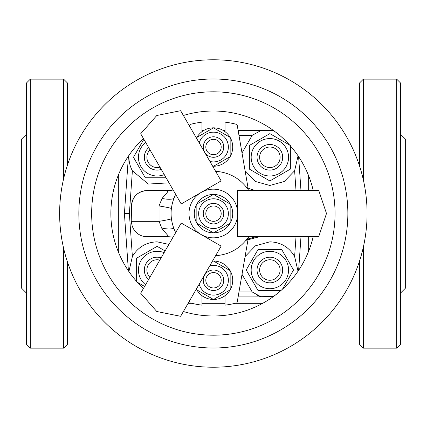 <?xml version="1.0" encoding="UTF-8"?>
<svg xmlns="http://www.w3.org/2000/svg" width="427" height="427" viewBox="0 0 427 427"><rect width="100%" height="100%" fill="white"/><g stroke="black" fill="none" stroke-linecap="round" stroke-linejoin="round"><path stroke-width="0.64" d="M213.5 198.79A14.86 14.86 0 0 1 228.36 213.649A14.86 14.86 0 0 1 213.5 228.509A14.86 14.86 0 0 1 198.64 213.649A14.86 14.86 0 0 1 213.5 198.79M230.153 223.268L213.5 232.88L196.847 223.268L196.847 204.037L213.5 194.424L230.153 204.037L230.153 223.268M213.5 203.401A10.248 10.248 0 0 1 223.748 213.649A10.248 10.248 0 0 1 213.5 223.897A10.248 10.248 0 0 1 203.252 213.649A10.248 10.248 0 0 1 213.5 203.401M213.5 205.963A7.686 7.686 0 0 1 221.186 213.649A7.686 7.686 0 0 1 213.5 221.335A7.686 7.686 0 0 1 205.814 213.649A7.686 7.686 0 0 1 213.5 205.963M213.527 194.434A19.215 19.215 0 0 1 230.126 204.021M230.153 204.063A19.215 19.215 0 0 1 230.153 223.236M230.126 223.278A19.215 19.215 0 0 1 213.527 232.864M128.41 270.841L124.412 213.649L129.37 213.649L132.386 256.542L128.981 271.257M168.884 244.399L157.136 241.831C146.194 242.226 137.942 247.126 132.386 256.542M238.965 291.961L252.17 291.951L260.801 296.701L273.365 296.568M298.019 271.236L294.614 256.542C289.052 247.121 280.801 242.221 269.864 241.831L255.447 245.797L245.077 256.611M242.013 274.321L252.17 291.951M294.614 256.542L296.023 236.558M279.199 236.707L282.258 236.558A15.372 15.372 0 0 1 280.112 236.707L251.156 236.707M172.999 237.273A26.901 26.901 0 0 0 167.528 236.707L167.213 234.733L162.047 228.877L159.041 221.335L159.041 205.963L162.047 198.422L167.208 192.572L167.528 190.591L146.888 190.591C137.563 191.488 132.439 196.612 131.516 205.963L131.81 224.33M143.878 236.409L167.528 236.707L153.293 236.707M210.052 153.907A7.686 7.686 0 0 0 220.369 150.485A7.686 7.686 0 0 0 216.948 140.168A7.686 7.686 0 0 0 206.631 143.589A7.686 7.686 0 0 0 210.052 153.907M218.096 137.878A10.248 10.248 0 0 1 222.659 151.638A10.248 10.248 0 0 1 208.904 156.197A10.248 10.248 0 0 1 204.341 142.442A10.248 10.248 0 0 1 218.096 137.878M216.948 287.131A7.686 7.686 0 0 0 220.369 276.813A7.686 7.686 0 0 0 210.052 273.392A7.686 7.686 0 0 0 206.631 283.709A7.686 7.686 0 0 0 216.948 287.131M208.904 271.102A10.248 10.248 0 0 1 222.659 275.666A10.248 10.248 0 0 1 218.096 289.421A10.248 10.248 0 0 1 204.341 284.862A10.248 10.248 0 0 1 208.904 271.102M199.222 142.917A14.86 14.86 0 0 1 228.36 147.037A14.86 14.86 0 0 1 209.929 161.465M196.847 137.425L213.5 127.812L230.153 137.425L230.153 156.656L213.5 166.268M209.726 265.888A14.86 14.86 0 0 1 228.36 280.261A14.86 14.86 0 0 1 199.169 284.179M213.5 261.036L230.153 270.649L230.153 289.88L213.5 299.492L196.847 289.88M213.527 127.822A19.215 19.215 0 0 1 230.126 137.409M230.153 137.451A19.215 19.215 0 0 1 230.153 156.624M230.126 156.666A19.215 19.215 0 0 1 213.527 166.252M213.527 261.046A19.215 19.215 0 0 1 230.126 270.633M230.153 270.675A19.215 19.215 0 0 1 230.153 289.848M230.126 289.89A19.215 19.215 0 0 1 213.527 299.476M145.596 284.734A18.703 18.703 0 0 1 164.112 252.661M136.64 281.847L136.64 258.18L157.136 246.347L165.105 250.948M257.775 265.775A12.81 12.81 0 0 1 274.102 257.924A12.81 12.81 0 0 1 281.953 274.251A12.81 12.81 0 0 1 265.626 282.103A12.81 12.81 0 0 1 257.775 265.775M279.536 273.408A10.248 10.248 0 0 0 273.253 260.342A10.248 10.248 0 0 0 260.192 266.624A10.248 10.248 0 0 0 266.475 279.685A10.248 10.248 0 0 0 279.536 273.408M251.161 270.013A18.703 18.703 0 0 1 269.864 251.311A18.703 18.703 0 0 1 288.567 270.013A18.703 18.703 0 0 1 269.864 288.716A18.703 18.703 0 0 1 251.161 270.013M280.961 290.509L258.031 290.509L246.198 270.013L258.031 249.517L281.697 249.517L293.53 270.013L282.669 288.828M265.626 169.375A12.81 12.81 0 0 1 257.775 153.047A12.81 12.81 0 0 1 274.102 145.196A12.81 12.81 0 0 1 281.953 161.523A12.81 12.81 0 0 1 265.626 169.375M273.253 147.614A10.248 10.248 0 0 0 260.192 153.896A10.248 10.248 0 0 0 266.475 166.957A10.248 10.248 0 0 0 279.536 160.68A10.248 10.248 0 0 0 273.253 147.614M269.864 175.988A18.703 18.703 0 0 1 251.161 157.285A18.703 18.703 0 0 1 269.864 138.583A18.703 18.703 0 0 1 288.567 157.285A18.703 18.703 0 0 1 269.864 175.988M290.36 145.452L290.36 169.119L269.864 180.952L249.368 169.119L249.368 145.452L269.864 133.619L288.962 144.646M161.267 169.412A12.81 12.81 0 0 1 148.703 147.646M150.016 149.914A10.248 10.248 0 0 0 159.96 167.138M164.256 174.579A18.703 18.703 0 0 1 145.719 142.474M166.103 177.781L145.303 177.781L133.47 157.285L143.867 139.271M213.351 367.22A153.72 153.72 0 0 0 367.071 213.5A153.72 153.72 0 0 0 213.351 59.78A153.72 153.72 0 0 0 59.631 213.5A153.72 153.72 0 0 0 213.351 367.22M313.204 190.442A102.48 102.48 0 0 0 183.391 115.498M201.181 234.578L221.149 246.107L180.626 316.295L156.778 311.491L140.686 293.237L181.213 223.049L201.181 234.578A24.339 24.339 0 0 0 237.69 213.5L237.69 236.558L318.734 236.558L326.495 213.5L318.734 190.442L237.69 190.442L237.69 213.5A24.339 24.339 0 0 0 201.181 192.422L181.213 203.951L140.686 133.763L156.778 115.509L180.626 110.705L221.149 180.893L201.181 192.422A24.339 24.339 0 0 0 201.181 234.578L204.218 236.334M183.391 311.502A102.48 102.48 0 0 0 313.204 236.558M26.474 344.311L26.474 82.987L30.317 79.144L30.317 348.154L26.474 344.311M63.623 178.689L63.623 79.144L67.466 82.987L67.466 165.046M67.466 261.954L67.466 344.311L63.623 348.154L63.623 248.311M363.377 246.993L363.377 348.154L359.534 344.311L359.534 261.041M359.534 165.959L359.534 82.987L363.377 79.144L363.377 180.007M400.526 82.987L400.526 344.311L396.683 348.154L396.683 79.144L400.526 82.987M63.623 79.144L30.317 79.144M63.623 348.154L30.317 348.154M363.377 79.144L396.683 79.144M363.377 348.154L396.683 348.154M26.474 293.071L21.35 287.947L21.35 139.351L26.474 134.227M400.526 134.227L405.65 139.351L405.65 287.947L400.526 293.071M118.706 174.195L118.706 252.805M263.235 123.979L235.09 123.979M225.029 123.979L201.971 123.979M191.91 123.979L188.291 123.979M308.294 252.069L308.294 236.558M308.294 190.442L308.294 174.931M188.115 303.319L191.91 303.319M201.971 303.319L225.029 303.319M235.09 303.319L262.69 303.319M204.213 190.672L201.181 192.422M143.456 138.556A102.48 102.48 0 0 0 143.456 288.444L143.339 288.647M144.609 286.448L138.006 282.637M159.81 260.123A10.248 10.248 0 0 0 149.904 277.278M148.585 279.557A12.81 12.81 0 0 1 161.123 257.839M189.567 300.811L189.705 301.633A5.124 5.124 0 0 0 190.084 302.86A92.232 92.232 0 0 0 201.971 305.161L201.971 295.633M248.455 237.049L237.295 301.633A5.124 5.124 0 0 1 236.916 302.86A92.232 92.232 0 0 1 225.029 305.161L225.029 295.633M225.029 131.665L225.029 122.143A92.232 92.232 0 0 1 236.916 124.438A5.124 5.124 0 0 1 237.295 125.671L248.076 188.056M189.604 126.259L189.705 125.671A5.124 5.124 0 0 1 190.084 124.438A92.232 92.232 0 0 1 201.971 122.143L201.971 131.665M213.473 299.476A19.215 19.215 0 0 1 196.874 289.89M196.847 289.848A19.215 19.215 0 0 1 196.388 288.999M212.507 261.073A19.215 19.215 0 0 1 213.473 261.046M213.473 166.252A19.215 19.215 0 0 1 212.689 166.236M196.468 138.145A19.215 19.215 0 0 1 196.847 137.451M196.874 137.409A19.215 19.215 0 0 1 213.473 127.822M246.486 187.25A26.901 26.901 0 0 0 256.632 190.442M258.442 236.558L259.472 236.707A26.901 26.901 0 0 0 246.037 240.305L259.472 236.707M173.944 228.797A26.901 9.239 -24.8 0 0 162.047 228.877M171.419 218.859A26.901 1.767 -7 0 1 159.041 221.335L131.516 221.335A15.372 15.372 0 0 0 146.888 236.707A15.372 15.372 0 0 1 131.516 221.335M171.382 208.429A26.901 1.767 7 0 0 159.041 205.963L131.516 205.963A15.372 15.372 0 0 1 146.888 190.591L167.528 190.591A26.901 26.901 0 0 0 173.154 189.999M173.805 198.555A26.901 9.239 24.8 0 1 162.047 198.422M260.801 296.701A28.182 28.182 0 0 1 256.558 294.854M128.927 155.401L129.018 155.407C128.671 160.819 129.792 165.938 132.386 170.763L148.318 184.053L169.023 182.841M273.83 130.769L260.801 130.603L252.17 135.348L242.013 152.978M245.077 170.693L255.426 181.486L269.827 185.467L284.259 181.518L294.614 170.763L298.019 156.122M296.002 190.442L294.614 170.763M298.601 156.629L300.966 190.442M300.987 236.558L298.622 270.339M238.106 130.384L273.376 130.438M272.922 296.888L238.106 296.914M252.17 135.348L238.965 135.338M201.971 130.384L203.914 130.384M223.086 130.384L225.029 130.384M225.029 296.914L223.086 296.914M203.914 296.914L201.971 296.914M124.412 213.649L128.436 156.127M132.386 170.763L129.37 213.649M153.293 190.591L167.528 190.591M213.473 232.864A19.215 19.215 0 0 1 196.874 223.278M196.847 223.236A19.215 19.215 0 0 1 196.847 204.063M196.874 204.021A19.215 19.215 0 0 1 213.473 194.434M213.351 348.005A134.505 134.505 0 0 0 347.856 213.5A134.505 134.505 0 0 0 213.351 78.995A134.505 134.505 0 0 0 78.846 213.5A134.505 134.505 0 0 0 213.351 348.005M213.351 335.195A121.695 121.695 0 0 0 335.046 213.5A121.695 121.695 0 0 0 213.351 91.805A121.695 121.695 0 0 0 91.656 213.5A121.695 121.695 0 0 0 213.351 335.195M271.679 130.384L271.716 130.673M271.716 296.632L271.679 296.914M146.888 190.591A15.372 15.372 0 0 0 131.516 205.963M215.603 255.714C229.715 254.615 240.775 248.226 248.781 236.558M215.603 171.286C229.715 172.385 240.775 178.774 248.781 190.442M175.668 232.656C169.562 219.884 169.562 207.116 175.668 194.344"/></g></svg>
